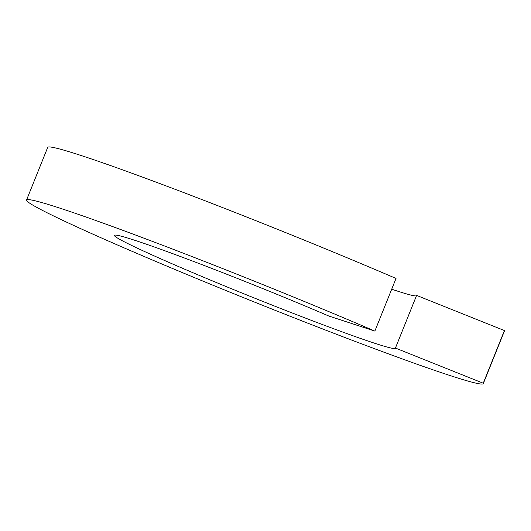 <?xml version="1.0" encoding="UTF-8"?>
<svg xmlns="http://www.w3.org/2000/svg" width="531" height="531" viewBox="0 0 531 531"><rect width="100%" height="100%" fill="white"/><g stroke="black" fill="none" stroke-linecap="round" stroke-linejoin="round"><path stroke-width="0.8" d="M395.429 348.064L483.25 383.216L504.417 330.554L416.596 295.409L395.429 348.064A151.461 5.947 21.9 0 1 395.449 348.323A151.461 5.947 21.9 0 1 252.696 297.353A151.461 5.947 21.9 0 1 114.384 235.333A151.461 5.947 21.9 0 1 187.403 259.115A151.461 5.947 21.9 0 1 328.729 315.991L374.859 331.092L396.026 278.436A246.125 9.671 21.9 0 0 166.376 186.009A246.125 9.671 21.9 0 0 47.717 147.366L26.55 200.028A246.125 9.671 21.9 0 1 145.209 238.665A246.125 9.671 21.9 0 1 374.859 331.092M416.423 295.833A151.461 5.947 21.9 0 1 391.699 289.209M504.417 330.554A246.125 9.671 21.9 0 1 504.45 330.972L483.283 383.634A246.125 9.671 21.9 0 1 251.309 300.798A246.125 9.671 21.9 0 1 26.55 200.028M483.25 383.216A246.125 9.671 21.9 0 1 483.283 383.634"/></g></svg>

